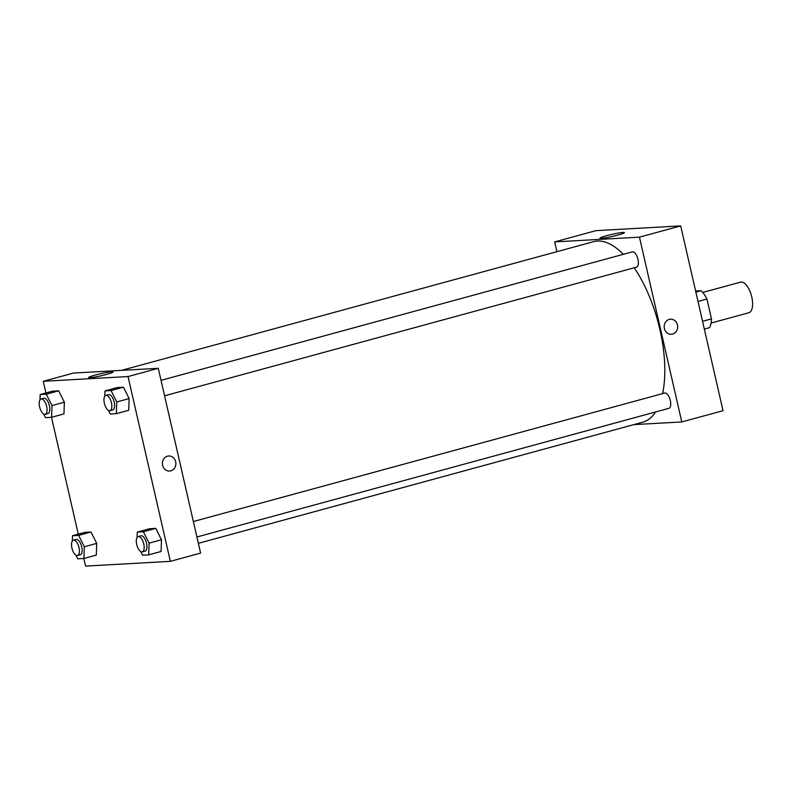 <?xml version="1.0" encoding="UTF-8"?>
<svg xmlns="http://www.w3.org/2000/svg" width="792" height="792" viewBox="0 0 792 792"><rect width="100%" height="100%" fill="white"/><g stroke="black" fill="none" stroke-linecap="round" stroke-linejoin="round"><path stroke-width="1.19" d="M711.087 323.037L748.876 312.741A15.85 6.95 -105.2 0 0 751.42 295.614A15.85 6.95 -105.2 0 0 740.54 282.15L702.751 292.446M695.614 291.001L701.039 290.704A21.602 9.464 -105.2 0 1 706.919 299.029L711.473 318.889A21.602 9.464 -105.2 0 1 709.503 327.66L704.326 329.066M695.861 292.109L701.039 290.704M702.553 321.324L711.473 318.889M697.999 301.455L706.919 299.029M723.027 410.702L680.704 225.898L595.921 230.65L680.704 225.898L723.027 410.702L681.783 421.938L633.778 424.631M556.915 251.678L554.677 241.897L639.461 237.145L681.783 421.938M196.911 536.996L668.864 408.345A7.93 3.475 -105.2 0 0 670.131 399.782A7.93 3.475 -105.2 0 0 664.696 393.05L193.377 521.522M636.214 267.211A7.93 3.475 -105.2 0 0 636.53 267.161A7.93 3.475 -105.2 0 0 637.798 258.598A7.93 3.475 -105.2 0 0 632.362 251.866L161.033 380.338M198.366 543.322L642.827 422.166A93.535 41.006 -105.2 0 0 655.598 411.959M662.617 393.614A93.535 41.006 -105.2 0 0 634.214 267.795M623.353 254.321A93.535 41.006 -105.2 0 0 593.634 241.669L121.503 370.369M617.78 235.085A12.543 1.049 167.1 0 1 599.96 238.194A12.543 1.049 167.1 0 1 611.959 234.373A12.543 1.049 167.1 0 1 624.413 232.6A12.543 1.049 167.1 0 1 617.78 235.085M639.461 237.145L680.704 225.898M554.677 241.897L595.921 230.65M669.25 319.414A7.534 6.742 -93.2 0 1 670.507 319.216A7.534 6.742 -93.2 0 1 677.655 326.353A7.534 6.742 -93.2 0 1 671.349 334.254A7.534 6.742 -93.2 0 1 664.27 327.819A7.534 6.742 -93.2 0 1 669.25 319.414M671.349 334.254A7.534 6.742 86.8 0 0 677.655 326.353A7.534 6.742 86.8 0 0 670.507 319.216M45.926 392.971L43.253 381.298L73.498 373.052L158.281 368.31L200.604 553.103L170.359 561.35L85.585 566.102L83.843 558.489M64.37 402.197L58.667 390.822L52.549 391.169L58.667 390.822L64.37 402.197L63.964 413.919L64.37 402.197L52.005 405.573L51.589 417.295L45.471 417.641L43.649 414.008M129.145 398.574L123.443 387.199L117.325 387.536L123.443 387.199L129.145 398.574L128.73 410.296L129.145 398.574L116.77 401.95L116.355 413.672L110.236 414.008L108.425 410.385M161.479 539.758L155.776 528.383L149.658 528.719L155.776 528.383L161.479 539.758L161.063 551.479L161.479 539.758L149.104 543.134L148.688 554.855L142.57 555.192L140.758 551.569M78.269 534.154L51.5 417.305M43.253 381.298L128.037 376.547L170.359 561.35M91.001 532.006L84.883 532.353L91.001 532.006L96.713 543.391L91.001 532.006L78.636 535.382L84.338 546.757L83.922 558.479L77.804 558.825L75.983 555.202M96.297 555.113L96.713 543.391L96.297 555.113L83.922 558.479M95.179 375.111A12.543 1.049 167.1 0 1 112.999 372.002A12.543 1.049 167.1 0 1 101 375.824A12.543 1.049 167.1 0 1 88.546 377.606A12.543 1.049 167.1 0 1 95.179 375.111M128.037 376.547L158.281 368.31M169.557 471.032A7.534 6.742 86.8 0 0 175.666 461.736A7.534 6.742 -93.2 0 1 169.557 471.032A7.534 6.742 -93.2 0 1 162.4 463.894A7.534 6.742 -93.2 0 1 168.716 455.994A7.534 6.742 -93.2 0 1 175.666 461.736A7.534 6.742 86.8 0 0 168.706 455.994M39.986 399.851L40.174 394.535L46.292 394.198L52.005 405.573M45.213 414.315L47.966 413.563A7.93 3.475 -105.2 0 0 49.233 404.999A7.93 3.475 -105.2 0 0 43.798 398.267L41.045 399.019A7.93 3.475 -105.2 0 0 39.6 406.86A7.93 3.475 -105.2 0 0 45.213 414.315A7.93 3.475 -105.2 0 0 46.48 405.752A7.93 3.475 -105.2 0 0 41.045 399.019M51.589 417.295L63.964 413.919M40.174 394.535L52.549 391.169M46.292 394.198L58.667 390.822M104.762 396.218L104.95 390.911L111.068 390.565L116.77 401.95M109.989 410.682L112.741 409.939A7.93 3.475 -105.2 0 0 114.008 401.376A7.93 3.475 -105.2 0 0 108.563 394.644L105.821 395.386A7.93 3.475 -105.2 0 0 104.366 403.237A7.93 3.475 -105.2 0 0 109.989 410.682A7.93 3.475 -105.2 0 0 111.256 402.128A7.93 3.475 -105.2 0 0 105.821 395.386M116.355 413.672L128.73 410.296M104.95 390.911L117.325 387.536M111.068 390.565L123.443 387.199M72.329 541.035L72.517 535.729L78.636 535.382M77.557 555.499L80.299 554.756A7.93 3.475 -105.2 0 0 81.566 546.193A7.93 3.475 -105.2 0 0 76.131 539.451L73.379 540.203A7.93 3.475 -105.2 0 0 71.933 548.054A7.93 3.475 -105.2 0 0 77.557 555.499A7.93 3.475 -105.2 0 0 78.824 546.935A7.93 3.475 -105.2 0 0 73.379 540.203M84.338 546.757L96.713 543.391M72.517 535.729L84.883 532.353M137.095 537.402L137.283 532.095L143.401 531.749L149.104 543.134M142.322 551.875L145.075 551.123A7.93 3.475 -105.2 0 0 146.342 542.56A7.93 3.475 -105.2 0 0 140.907 535.828L138.155 536.58A7.93 3.475 -105.2 0 0 136.709 544.421A7.93 3.475 -105.2 0 0 142.322 551.875A7.93 3.475 -105.2 0 0 143.59 543.312A7.93 3.475 -105.2 0 0 138.155 536.58M148.688 554.855L161.063 551.479M137.283 532.095L149.658 528.719M143.401 531.749L155.776 528.383M164.578 395.802L636.53 267.161"/></g></svg>
